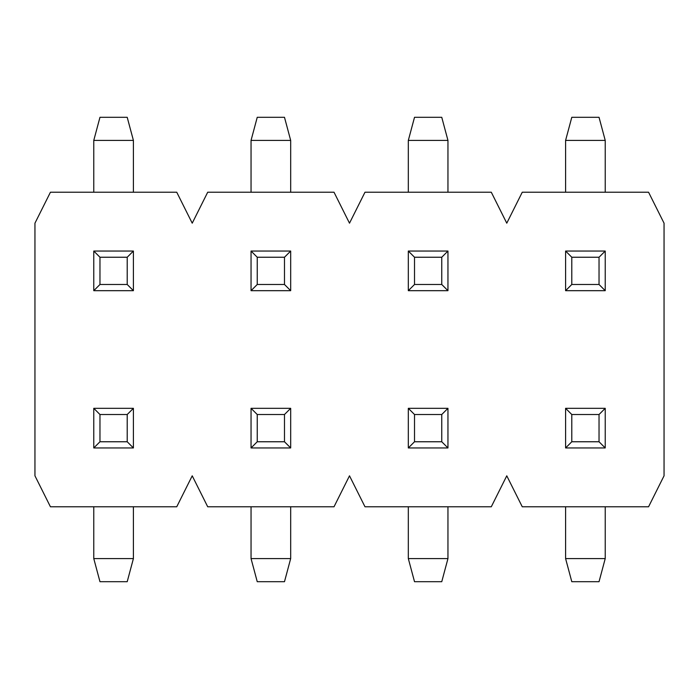 <?xml version="1.0" encoding="UTF-8"?>
<svg xmlns="http://www.w3.org/2000/svg" width="699" height="699" viewBox="0 0 699 699"><rect width="100%" height="100%" fill="white"/><g stroke="black" fill="none" stroke-linecap="round" stroke-linejoin="round"><path stroke-width="1.05" d="M93.771 192.225L93.771 140.412L133.404 140.412L127.209 117.301L99.966 117.301L93.771 140.412M133.404 192.225L133.404 140.412M565.596 558.588L571.791 581.699L599.034 581.699L605.229 558.588L565.596 558.588L565.596 506.775M605.229 506.775L605.229 558.588M565.596 192.225L565.596 140.412L605.229 140.412L599.034 117.301L571.791 117.301L565.596 140.412M605.229 192.225L605.229 140.412M408.321 558.588L414.516 581.699L441.759 581.699L447.954 558.588L408.321 558.588L408.321 506.775M447.954 506.775L447.954 558.588M408.321 192.225L408.321 140.412L447.954 140.412L441.759 117.301L414.516 117.301L408.321 140.412M447.954 192.225L447.954 140.412M176.742 192.225L50.433 192.225L34.95 223.182L34.95 475.818L50.433 506.775L176.742 506.775L192.225 475.818L207.708 506.775L334.017 506.775L349.5 475.818L364.983 506.775L491.292 506.775L506.775 475.818L522.258 506.775L648.567 506.775L664.05 475.818L664.05 223.182L648.567 192.225L522.258 192.225L506.775 223.182L491.292 192.225L364.983 192.225L349.5 223.182L334.017 192.225L207.708 192.225L192.225 223.182L176.742 192.225M290.679 140.412L284.484 117.301L257.241 117.301L251.046 140.412L290.679 140.412L290.679 192.225M251.046 192.225L251.046 140.412M133.404 558.588L127.209 581.699L99.966 581.699L93.771 558.588L133.404 558.588L133.404 506.775M93.771 506.775L93.771 558.588M290.679 558.588L284.484 581.699L257.241 581.699L251.046 558.588L290.679 558.588L290.679 506.775M251.046 506.775L251.046 558.588M257.241 441.759L257.241 414.516L284.484 414.516L284.484 441.759L257.241 441.759L251.046 447.954L290.679 447.954L284.484 441.759M257.241 414.516L251.046 408.321L251.046 447.954M290.679 447.954L290.679 408.321L284.484 414.516M290.679 408.321L251.046 408.321M99.966 441.759L99.966 414.516L127.209 414.516L127.209 441.759L99.966 441.759L93.771 447.954L133.404 447.954L127.209 441.759M99.966 414.516L93.771 408.321L93.771 447.954M133.404 447.954L133.404 408.321L127.209 414.516M133.404 408.321L93.771 408.321M290.679 290.679L251.046 290.679L251.046 251.046L290.679 251.046L290.679 290.679L284.484 284.484L284.484 257.241L257.241 257.241L257.241 284.484L284.484 284.484M290.679 251.046L284.484 257.241M257.241 257.241L251.046 251.046M257.241 284.484L251.046 290.679M414.516 257.241L414.516 284.484L441.759 284.484L441.759 257.241L414.516 257.241L408.321 251.046L447.954 251.046L441.759 257.241M447.954 251.046L447.954 290.679L441.759 284.484M414.516 284.484L408.321 290.679L408.321 251.046M447.954 290.679L408.321 290.679M414.516 441.759L414.516 414.516L441.759 414.516L441.759 441.759L414.516 441.759L408.321 447.954L447.954 447.954L441.759 441.759M447.954 447.954L447.954 408.321L441.759 414.516M414.516 414.516L408.321 408.321L408.321 447.954M447.954 408.321L408.321 408.321M571.791 257.241L571.791 284.484L599.034 284.484L599.034 257.241L571.791 257.241L565.596 251.046L605.229 251.046L599.034 257.241M605.229 251.046L605.229 290.679L599.034 284.484M571.791 284.484L565.596 290.679L565.596 251.046M605.229 290.679L565.596 290.679M571.791 441.759L571.791 414.516L599.034 414.516L599.034 441.759L571.791 441.759L565.596 447.954L605.229 447.954L599.034 441.759M605.229 447.954L605.229 408.321L599.034 414.516M571.791 414.516L565.596 408.321L565.596 447.954M605.229 408.321L565.596 408.321M99.966 257.241L99.966 284.484L127.209 284.484L127.209 257.241L99.966 257.241L93.771 251.046L133.404 251.046L127.209 257.241M133.404 251.046L133.404 290.679L127.209 284.484M99.966 284.484L93.771 290.679L93.771 251.046M133.404 290.679L93.771 290.679"/></g></svg>
